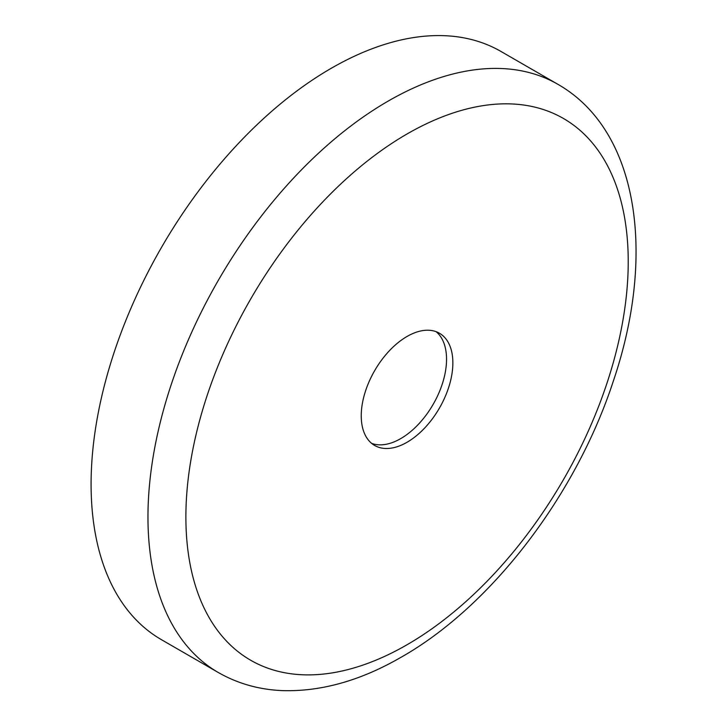 <?xml version="1.0" encoding="UTF-8"?>
<svg xmlns="http://www.w3.org/2000/svg" width="727" height="727" viewBox="0 0 727 727"><rect width="100%" height="100%" fill="white"/><g stroke="black" fill="none" stroke-linecap="round" stroke-linejoin="round"><path stroke-width="1.09" d="M161.43 639.678A339.591 196.063 -60 0 1 109.368 367.553A339.591 196.063 -60 0 1 331.221 68.302A339.591 196.063 -60 0 1 501.021 51.481L557.891 84.314A339.591 196.063 -60 0 0 388.1 101.135A339.591 196.063 -60 0 0 166.247 400.386A339.591 196.063 -60 0 0 218.3 672.511L161.43 639.678M436.136 331.694A64.794 37.404 -60 0 1 442.152 384.401A64.794 37.404 -60 0 1 400.731 438.608A64.794 37.404 -60 0 1 371.651 443.379M407.056 336.456A64.794 37.404 -60 0 1 439.453 333.248A64.794 37.404 -60 0 1 449.377 385.165A64.794 37.404 -60 0 1 407.056 442.261A64.794 37.404 -60 0 1 374.659 445.469A64.794 37.404 -60 0 1 364.727 393.552A64.794 37.404 -60 0 1 407.056 336.456M407.056 644.749A312.783 180.587 -60 0 1 185.885 517.051A312.783 180.587 -60 0 1 407.056 133.968A312.783 180.587 -60 0 1 628.228 261.665A312.783 180.587 -60 0 1 407.056 644.749M218.3 672.511C238.002 683.762 259.684 689.814 283.348 690.65C321.843 691.586 361.219 680.372 401.504 657.017C491.634 605.882 576.12 495.005 613.315 381.121C656.108 255.413 638.969 130.624 557.891 84.314"/></g></svg>
